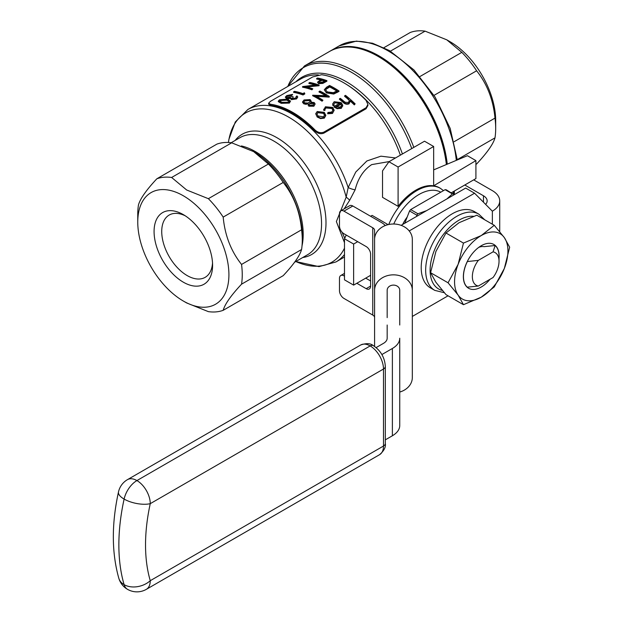<?xml version="1.0" encoding="UTF-8"?>
<svg xmlns="http://www.w3.org/2000/svg" width="623" height="623" viewBox="0 0 623 623"><rect width="100%" height="100%" fill="white"/><g stroke="black" fill="none" stroke-linecap="round" stroke-linejoin="round"><path stroke-width="0.93" d="M452.337 213.751A44.015 25.411 120 0 0 423.585 252.541A44.015 25.411 120 0 0 430.329 287.81L434.776 290.373A44.015 25.411 -60 0 1 428.032 255.103A44.015 25.411 -60 0 1 456.784 216.313A44.015 25.411 -60 0 1 478.799 214.133L474.352 211.571A44.015 25.411 120 0 0 452.337 213.751M407.193 217.022A29.865 17.242 120 0 0 402.622 224.482M329.801 51.304A97.468 56.272 60 0 1 330.245 51.047A97.468 56.272 60 0 1 378.979 55.875A97.468 56.272 60 0 1 447.267 164.161M446.364 164.542A97.468 56.272 -120 0 0 378.083 56.389A97.468 56.272 -120 0 0 353.498 47.426L354.565 47.574A96.736 55.852 60 0 1 378.979 56.467A96.736 55.852 60 0 1 446.8 164.355M309.273 100.077L309.273 100.591L305.013 100.949L305.013 100.435L309.273 100.077L310.036 101.16L309.686 102.04L307.964 103.036L304.655 102.842L303.892 101.79L305.013 100.435M308.151 103.706L308.782 105.676L313.891 105.715L315.137 103.994L314.233 102.554L310.869 102.141L311.196 101.16L310.145 99.602L304.055 99.945L302.591 101.899L303.829 103.34L308.151 103.706L307.941 104.968M311.196 101.16L311.196 101.674M302.583 101.697L302.591 102.421L302.576 101.697M329.146 96.612L329.318 96.51A88.661 51.187 -120 0 0 324.482 93.497A88.661 51.187 -120 0 0 319.911 91.051L319.062 91.542A88.661 51.187 60 0 1 323.633 93.987A88.661 51.187 60 0 1 326.452 95.685L312.668 95.233A88.661 51.187 60 0 1 317.239 97.679A88.661 51.187 60 0 1 322.083 100.685L322.924 100.202A88.661 51.187 -120 0 0 318.08 97.188A88.661 51.187 -120 0 0 315.518 95.771L329.146 96.612L329.146 97.126L316.523 96.308M336.739 91.028A88.03 50.829 -120 0 0 333.289 88.925A88.03 50.829 -120 0 0 329.684 86.963L326.148 89.26L326.148 88.746L329.684 86.449A88.661 51.187 60 0 1 333.289 88.411A88.661 51.187 60 0 1 337.16 90.787L333.344 92.671L327.27 91.908L325.642 89.891L326.148 88.746M326.413 92.383L333.749 93.528L338.974 90.935A88.661 51.187 -120 0 0 334.13 87.921A88.661 51.187 -120 0 0 329.559 85.476L326.647 87.165L324.279 89.751L326.429 92.905L324.279 89.751M186.666 302.957L183.333 301.034A64.457 37.209 60 0 1 137.761 222.092A64.457 37.209 60 0 1 183.333 195.778A64.457 37.209 60 0 1 228.914 274.72A64.457 37.209 60 0 1 183.333 301.034L186.666 302.957L208.37 311.632A73.888 42.66 60 0 0 223.182 310.316C224.895 304.149 231.016 295.442 241.545 284.181L301.571 249.527C299.858 255.687 293.729 264.401 283.208 275.654L223.182 310.316M301.571 229.786A73.888 42.66 60 0 1 302.272 240.065L302.272 235.681A68.514 39.56 -120 0 0 253.826 151.763L268.396 164.028A73.888 42.66 60 0 1 283.208 182.446C293.721 195.669 299.842 211.446 301.571 229.786L241.545 264.44A73.888 42.66 60 0 1 241.545 284.181M241.545 264.44C231.032 251.217 224.911 235.439 223.182 217.1L283.208 182.446M268.396 164.028L208.37 198.682A73.888 42.66 60 0 1 223.182 217.1M208.37 198.682L186.666 189.999L171.637 177.477L231.663 142.815L253.366 151.498M302.272 240.065A73.888 42.66 60 0 1 301.571 249.527M212.529 262.976A35.97 20.769 60 0 1 205.146 277.344A35.97 20.769 60 0 1 187.157 275.568A35.97 20.769 60 0 1 163.662 243.873A35.97 20.769 60 0 1 169.176 215.052A35.97 20.769 60 0 1 185.311 215.838M183.333 282.188A41.375 23.892 60 0 1 154.076 231.515A41.375 23.892 60 0 1 183.333 214.624L183.333 214.624A41.375 23.892 60 0 1 212.591 265.297A41.375 23.892 60 0 1 183.333 282.188M281.175 103.332L278.302 101.65L278.302 101.113L281.175 102.803L281.175 103.332L289.376 103.083L290.52 101.128L287.569 99.112L279.478 99.789L278.302 101.113M318.594 83.124L322.776 82.914L326.904 80.663L326.904 81.185L322.776 83.435L318.594 83.653L317.512 82.213L318.594 83.653M320.362 79.869A88.03 50.829 -120 0 0 316.648 79.051L316.648 78.514A88.661 51.187 60 0 1 320.993 79.503L317.512 82.213M315.028 85.001A88.03 50.829 -120 0 0 308.93 83.513L308.93 82.968A88.661 51.187 60 0 1 316.32 84.892L302.723 86.55L302.537 87.204A88.03 50.829 -120 0 1 311.944 89.821L312.793 88.816A88.661 51.187 -120 0 0 305.379 86.581L319.007 85.226L319.007 85.748L306.804 86.924M319.007 85.226L319.007 85.748M303.019 94.455L304.756 93.45L304.756 93.972L303.019 94.976A88.03 50.829 -120 0 0 293.604 92.36L293.604 91.815A88.661 51.187 60 0 1 303.019 94.455L303.019 94.976M286.51 98.123L290.567 97.873L291.4 99.112L296.595 98.395L297.771 96.97L296.595 98.917L291.4 99.641L290.567 98.403L286.51 98.66L285.279 97.141L286.51 98.66M289.757 94.992L292.639 94.369L291.798 95.389L287.678 96.331L287.678 95.794L289.757 94.992L289.757 95.529M270.483 104.251A88.03 50.829 60 0 1 292.717 112.35A88.03 50.829 60 0 1 314.95 129.927C317.769 132.567 320.736 133.299 323.843 132.123L366.083 107.732L367.92 104.469L366.083 100.404A88.03 50.829 -120 0 0 343.849 82.828A88.03 50.829 -120 0 0 321.616 74.729L312.723 76.925L270.483 101.315L268.645 103.192L270.483 104.251L270.483 105.279A88.03 50.829 60 0 1 292.717 113.378A88.03 50.829 60 0 1 314.95 130.955L314.95 129.927M306.469 104.407L303.829 103.854L302.591 102.421M322.924 100.202L322.083 101.206A88.03 50.829 -120 0 0 317.239 98.193A88.03 50.829 -120 0 0 312.668 95.747L312.668 95.233M325.51 95.615A88.03 50.829 -120 0 0 323.633 94.501A88.03 50.829 -120 0 0 319.062 92.056L319.062 91.542M338.974 90.935L338.974 91.449L333.749 94.05L326.413 92.897M329.318 96.51L329.146 97.126M315.137 103.994L313.891 106.229L308.782 106.19L308.151 104.22M325.79 115.372L324.295 112.358L317.193 111.525L315.69 113.729L317.177 116.999L315.69 113.729M325.79 115.582L324.31 118.136L320.565 118.604L317.177 116.999M355.141 103.862A88.661 51.187 -120 0 0 345.492 95.35L344.644 95.841A88.661 51.187 60 0 1 347.128 97.85L348.849 99.501L349.308 100.825L348.327 102.468L345.197 102.281L343.538 100.988A88.661 51.187 -120 0 0 340.298 98.348L339.457 98.831A88.661 51.187 60 0 1 342.969 101.713C344.776 103.566 346.793 104.103 349.028 103.332L350.219 100.521A88.661 51.187 60 0 1 354.3 104.353L355.141 103.862L354.3 104.898A88.03 50.829 -120 0 0 350.282 101.113M350.219 101.058L349.028 103.862C346.793 104.641 344.768 104.096 342.969 102.242A88.03 50.829 -120 0 0 339.457 99.353L339.457 98.831M348.849 99.501L348.849 100.03L347.128 98.379A88.03 50.829 -120 0 0 344.644 96.363L344.644 95.841M340.181 103.488L335.135 102.842L335.135 102.32L340.181 102.959L334.029 106.51L334.029 107.039L337.16 108.698L341.287 108.332L342.689 105.606M332.908 105.069L334.053 104.96L334.053 105.482L332.908 105.591L332.651 103.932L332.908 105.591M332.472 112.888L334.185 110.24L332.472 113.425L327.706 113.775L327.706 113.238L332.472 112.888L332.472 113.425M332.994 110.318L331.934 108.534L326.25 107.974L326.25 107.444L331.934 108.005L331.934 108.534M334.185 110.24L332.705 107.452L325.416 106.774L323.789 109.897L324.957 109.866L324.957 110.396L323.789 110.419L323.687 109.235L323.789 110.419M344.488 242.666L336.373 221.554L346.178 197.164L348.171 187.523L355.772 172.026L366.885 160.96L380.933 156.178L395.519 157.954M270.483 105.279L268.645 104.22L268.645 103.192M370.607 216.267L372.11 215.402L387.67 224.389L386.346 225.152M387.498 224.81A47.161 27.225 -60 0 1 387.67 224.389M451.364 192.748L475.91 178.583L475.91 160.609L433.663 185.794L433.663 146.491L424.52 141.211L388.947 161.746L382.53 170.881L382.53 197.351L398.097 206.338A47.161 27.225 -60 0 1 415.884 190.132A47.161 27.225 -60 0 1 433.663 185.794A47.161 27.225 -60 0 1 439.464 187.796L440.352 188.31A47.161 27.225 -60 0 0 416.771 190.646A47.161 27.225 -60 0 0 388.721 224.514M389.282 161.559L371.682 164.612C363.521 170.001 357.999 178.412 355.118 189.836L349.659 200.279L344.153 208.876M341.965 232.068L344.753 238.196M383.955 47.667L410.277 32.474A73.888 42.66 60 0 1 425.081 31.15L446.784 39.825L450.118 41.757A64.457 37.209 60 0 1 495.69 120.691L495.69 128.393A73.888 42.66 60 0 1 494.989 137.862C493.26 144.03 487.139 152.744 476.618 163.989L475.91 164.402M446.784 39.825L461.814 52.355A73.888 42.66 60 0 1 476.618 70.781C487.139 84.019 493.26 99.797 494.989 118.113A73.888 42.66 60 0 1 495.69 128.393M416.616 216.407L416.81 215.169A50.307 29.047 -60 0 1 417.932 213.767L426.584 210.652M478.807 247.331A18.861 10.895 120 0 1 484.079 246.661L495.129 245.524A25.154 14.524 -60 0 1 499.031 256.108L499.031 261.239A18.861 10.895 120 0 0 493.066 251.848L478.316 260.367A18.861 10.895 120 0 0 478.316 286.035L493.066 277.523A18.861 10.895 120 0 0 499.031 261.239M490.036 279.268A25.278 14.594 -60 0 1 481.244 287.016A25.278 14.594 -60 0 1 463.364 276.698A25.278 14.594 -60 0 1 481.244 245.735L481.244 245.735A25.278 14.594 -60 0 1 499.031 258.163M374.594 239.419A18.861 15.404 -0 0 1 393.456 224.015A18.861 15.404 -0 0 1 412.325 239.419L412.325 290.248A18.861 15.404 180 0 0 393.456 274.844A18.861 15.404 180 0 0 374.594 290.248L374.594 230.346A6.285 3.629 0 0 0 372.756 227.777L343.927 211.135A6.285 3.629 -120 0 0 340.789 210.823A6.285 3.629 -120 0 0 339.48 213.705L339.48 226.024A6.285 3.629 -120 0 0 343.927 233.726L366.16 246.56A6.285 3.629 60 0 1 370.607 254.262L370.607 286.097A6.285 3.629 60 0 1 369.307 288.971A6.285 3.629 60 0 1 366.16 288.659L370.607 286.097M387.171 325.027L387.171 338.219A12.577 7.258 180 0 1 383.488 343.351L376.128 347.595M399.748 325.027L399.748 290.248A6.285 5.132 -0 0 0 393.456 285.108A6.285 5.132 -0 0 0 387.171 290.248L387.171 317.629M381.883 354.542L392.381 348.483A25.154 14.524 0 0 0 399.748 338.219L399.748 425.501A25.154 14.524 0 0 1 392.381 435.765L385.326 439.838M478.316 286.035L467.273 287.172A25.154 14.524 -60 0 1 463.364 276.643M412.325 316.437L448.054 295.808M492.357 224.202L492.357 211.181L474.57 193.216L465.677 188.076L401.126 225.347M409.21 230.946L474.57 193.216M404.779 223.236L409.545 210.971A50.307 29.047 120 0 1 410.666 209.569L445.11 189.688A50.307 29.047 120 0 1 446.232 189.789L454.159 194.726M416.81 215.169L409.545 210.971M417.932 213.767L410.666 209.569M446.971 198.877L452.368 193.885A50.307 29.047 -60 0 1 453.497 193.987M452.368 193.885L445.11 189.688M390.426 51.156L425.081 31.15M419.988 76.504L461.814 52.355M434.021 95.374L476.618 70.781M454.175 141.678L494.989 118.113M457.274 159.636L494.989 137.862M367.92 104.469L367.92 105.497L366.083 108.76L366.083 107.732M323.843 132.123L323.843 133.143L366.083 108.76M323.843 133.143C320.736 134.327 317.769 133.595 314.95 130.955M231.663 142.815A73.888 42.66 60 0 0 216.859 144.139L156.832 178.793A73.888 42.66 60 0 1 171.637 177.477M137.761 222.092L137.761 214.39A73.888 42.66 60 0 1 138.462 204.928C140.198 198.745 146.319 190.038 156.832 178.793M353.498 47.426A97.468 56.272 -120 0 0 329.357 51.561L304.483 65.913A97.468 56.272 60 0 1 353.218 70.742A97.468 56.272 60 0 1 413.812 147.394M349.028 103.332L349.028 103.862M350.282 101.689L350.219 100.521M354.3 104.353L354.3 104.898M334.053 104.96L333.905 104.064L335.135 102.32M334.029 106.51L337.16 108.161L337.16 108.698M337.16 108.161L341.287 107.795L341.287 108.332M341.287 107.795L342.689 105.077L341.186 102.608L334.185 101.713L332.651 103.932M342.728 106.112L342.689 105.077M340.937 103.73L341.521 105.443L340.399 107.047L335.719 106.751L340.937 103.73L340.937 104.259L336.194 107M326.25 107.444L324.933 109.453M331.934 108.005L333.009 110.053L331.685 112.078L327.978 112.444L327.706 113.238M317.177 116.47L320.565 118.074L324.31 117.599L325.79 115.045M324.31 117.599L324.31 118.136M320.565 118.074L320.565 118.604M323.469 116.82L318.018 115.979L316.881 113.923L318.041 112.187L323.446 112.841L324.583 115.006L323.469 116.82M324.567 115.263L323.446 113.37L318.041 112.708L317.029 113.752M323.446 112.841L323.446 113.37M318.041 112.187L318.041 112.708M333.749 93.528L333.749 94.05M329.684 86.449L329.684 86.963M322.083 100.685L322.083 101.206M308.782 105.676L308.782 106.19M313.891 105.715L313.891 106.229M303.829 103.34L303.829 103.854M312.972 105.053L309.654 105.209L309.086 104.306L309.927 103.184L313.377 103.036L313.891 103.831L312.972 105.053M313.377 103.036L313.377 103.55L309.927 103.698L309.927 103.184M326.904 80.663A88.661 51.187 -120 0 0 317.496 78.023L316.648 78.514M322.776 82.914L322.776 83.435M325.097 80.803L323.376 81.792L319.435 82.633L318.805 82.034L321.959 79.783A88.661 51.187 60 0 1 325.097 80.803M324.536 81.122A88.03 50.829 -120 0 0 321.959 80.305L320.292 81.255L320.292 80.725M321.959 79.783L321.959 80.305M319.186 85.125A88.661 51.187 -120 0 0 309.771 82.477L308.93 82.968M302.537 86.659A88.661 51.187 60 0 1 311.944 89.299L311.944 89.821M311.944 89.299L312.793 88.816M304.756 93.45L304.343 92.78L302.895 93.614A88.661 51.187 -120 0 0 294.453 91.324L293.604 91.815M297.771 96.97L296.984 95.919L296.135 96.409L296.478 97.048M296.135 96.931L295.621 98.045L292.249 98.629L291.751 98.13M292.249 98.629L293.122 97.274M293.122 96.744A88.661 51.187 -120 0 0 292.156 96.464L287.273 97.616L286.525 96.993L287.678 95.794M291.798 94.86L291.798 95.389M292.639 94.369L286.728 95.607L285.279 97.141M288.745 98.232L288.745 98.761M291.4 99.112L291.4 99.641M290.567 97.873L290.474 98.777M296.595 98.395L296.595 98.917M281.175 102.803L289.376 102.561L289.376 103.083M289.376 102.561L290.52 101.128M289.142 101.448L286.728 100.132L280.412 100.529L280.412 99.984L286.728 99.602L289.197 101.191L288.379 102.227L282.024 102.32L279.602 100.926M280.015 101.502L280.412 99.984M228.446 142.496A86.192 49.762 -120 0 1 288.745 117.171A86.192 49.762 -120 0 1 346.178 197.164A6.285 1.962 -141.4 0 1 349.659 200.279M228.423 142.496L228.937 139.241L235.299 121.96L247.876 109.492A88.03 50.829 60 0 1 291.891 113.853A88.03 50.829 60 0 1 348.171 187.523A6.285 1.41 -162.1 0 0 355.118 189.836M388.947 161.746L398.097 167.026L398.097 206.338M433.663 146.491L398.097 167.026M346.209 235.042L344.488 238.765L344.488 279.836L353.63 285.116L370.607 275.311M344.488 238.765L353.63 244.045L353.63 285.116M357.711 241.685L353.63 244.045M433.663 169.877L467.398 155.703L475.91 160.609M464.789 185L483.464 195.778A12.577 7.258 180 0 1 487.147 200.918A12.577 7.258 180 0 1 485.621 204.375M492.357 211.181A25.154 14.524 0 0 0 499.724 200.918A25.154 14.524 0 0 0 492.357 190.646L473.682 179.86M454.323 191.043L454.323 194.633M463.457 304.694L445.99 294.617L435.905 282.281L430.586 272.703L435.905 251.474L445.99 233.002L459.011 222.73L476.797 215.215L494.265 225.3L504.35 237.636A37.73 21.782 -60 0 1 504.35 268.435A37.73 21.782 -60 0 1 481.244 297.179A37.73 21.782 -60 0 1 458.139 295.115A37.73 21.782 -60 0 1 458.139 264.308L463.457 243.087L481.244 235.572A37.73 21.782 -60 0 1 504.35 237.636L509.669 247.214L504.35 268.435L494.265 286.915L481.244 297.179L463.457 304.694L458.139 295.115L448.054 282.787L458.139 264.308A37.73 21.782 120 0 1 481.244 235.572L494.265 225.3M463.457 243.087L445.99 233.002M448.054 282.787L430.586 272.703M467.359 287.226A25.154 14.524 -60 0 1 467.359 261.559L467.297 261.52M467.359 261.559L478.316 260.367M493.066 251.848L495.129 245.524M412.325 290.248L412.325 377.53A18.861 15.404 180 0 1 399.748 392.046M374.594 290.248L374.594 346.427M344.488 275.506L343.927 275.825A6.285 3.629 -120 0 0 340.789 275.514A6.285 3.629 -120 0 0 339.48 278.395L339.48 290.715A6.285 3.629 -120 0 0 343.927 298.417L372.756 315.059A6.285 3.629 180 0 1 374.594 317.629M343.927 275.825L344.488 276.153M356.823 283.27L366.16 288.659M365.717 278.138L370.607 280.965M340.789 210.823L349.674 205.691A6.285 3.629 60 0 1 352.82 206.003L381.642 222.645A18.861 10.895 180 0 1 385.248 225.549M473.535 216.298A40.877 23.596 120 0 0 459.011 220.168A40.877 23.596 120 0 0 431.466 259.324A40.877 23.596 120 0 0 442.314 290.419M453.069 193.737A97.468 56.272 -120 0 0 453.879 191.3M456.301 160.368A97.468 56.272 -120 0 0 387.872 50.736A97.468 56.272 -120 0 0 339.138 45.907L330.245 51.047M440.773 192.188A44.015 25.411 120 0 0 418.991 194.493A44.015 25.411 120 0 0 393.736 224.015M241.389 145.946A67.596 39.031 60 0 1 255.399 151.607A67.596 39.031 60 0 1 302.015 245.898M294.601 262.221L307.552 254.745A67.596 39.031 -120 0 0 317.917 200.575A67.596 39.031 -120 0 0 273.754 141.008A67.596 39.031 -120 0 0 239.956 137.66L231.149 142.745M235.159 140.432A69.441 40.09 60 0 1 276.9 137.691A69.441 40.09 60 0 1 324.124 206.135A69.441 40.09 60 0 1 302.755 257.517M411.764 148.578A96.542 55.743 -120 0 0 351.645 72.4A96.542 55.743 -120 0 0 287.81 86.433M318.376 74.9A88.03 50.829 -120 0 0 300.691 78.996L247.876 109.492M295.878 81.777A88.957 51.359 60 0 1 346.279 81.699A88.957 51.359 60 0 1 402.411 153.974M400.355 155.158A88.03 50.829 -120 0 0 346.567 84.463M344.488 254.542A88.03 50.829 60 0 1 335.906 261.971L318.984 266.628L295.793 261.535A86.192 49.762 -120 0 0 344.488 248.188M347.128 97.85L347.128 98.379M342.969 101.713L342.969 102.242M337.074 92.033L337.074 92.547M328.601 87.072L328.601 87.586M325.058 81.73L325.058 82.252M286.728 99.602L286.728 100.132M392.381 348.483L392.381 435.765M483.464 195.778L483.464 202.195M150.26 580.691L383.488 446.037L383.488 369.018L150.26 503.664A169.783 98.029 120 0 0 150.26 580.691A18.861 13.48 163.7 0 1 124.117 584.662A188.644 108.916 -60 0 1 124.117 499.085L124.109 499.078A188.644 108.916 120 0 0 124.109 584.662L124.117 584.662A18.861 10.887 120 0 0 127.497 589.327A18.861 10.887 120 0 0 127.497 589.319L127.497 589.327A18.861 18.861 0 0 0 146.358 589.327A18.861 10.887 60 0 0 150.26 580.691M136.928 480.567L370.155 345.921L136.928 480.567A18.861 10.887 120 0 0 124.117 499.085A18.861 7.437 -167.7 0 0 150.26 503.664A18.861 10.887 -120 0 0 136.928 480.567M360.717 344.978C366.269 343.055 370.467 343.257 373.286 345.601A6.285 3.629 120 0 0 373.286 345.601C380.731 350.578 384.741 357.524 385.326 366.449A6.285 3.629 0 0 1 383.488 369.018A18.861 10.887 -120 0 0 370.155 345.921A18.861 10.887 -120 0 0 360.717 344.978L127.489 479.632A18.861 18.861 0 0 0 118.495 491.929C111.509 523.85 111.618 552.64 118.822 578.284A18.861 18.861 0 0 0 127.489 589.319A18.861 10.887 120 0 1 124.109 584.662A18.861 13.48 163.7 0 1 118.822 578.284M118.495 491.929A18.861 7.437 -167.7 0 0 124.109 499.078A18.861 10.887 120 0 1 136.92 480.567A18.861 10.887 -120 0 0 127.489 479.632M379.578 454.673A18.861 10.887 -120 0 0 383.488 446.037A6.285 3.629 0 0 0 385.326 443.475C385.964 447.049 384.048 450.787 379.578 454.673L146.358 589.327M373.286 345.601A6.285 3.629 120 0 0 370.148 345.913A6.285 3.629 120 0 1 373.294 345.609L373.286 345.601M372.756 227.777L372.756 315.059M352.82 206.003L343.927 211.135M434.776 290.373L444.292 292.709M339.138 45.907L356.364 41.102L372.523 43.236L389.437 50.58L413.913 69.916L435.056 97.009L450.172 128.361L457.298 159.947M454.323 191.611L453.474 193.971M304.483 65.913L287.67 86.519M335.906 261.971L344.488 257.019M310.036 101.16L310.036 101.674M303.892 102.304L303.892 101.79M286.525 97.531L286.525 96.993M443.498 190.615L440.352 188.31M499.724 200.918L499.724 231.624M484.717 219.787L478.799 214.133M385.326 366.449L385.326 443.475M344.488 273.38L340.789 275.514"/></g></svg>
